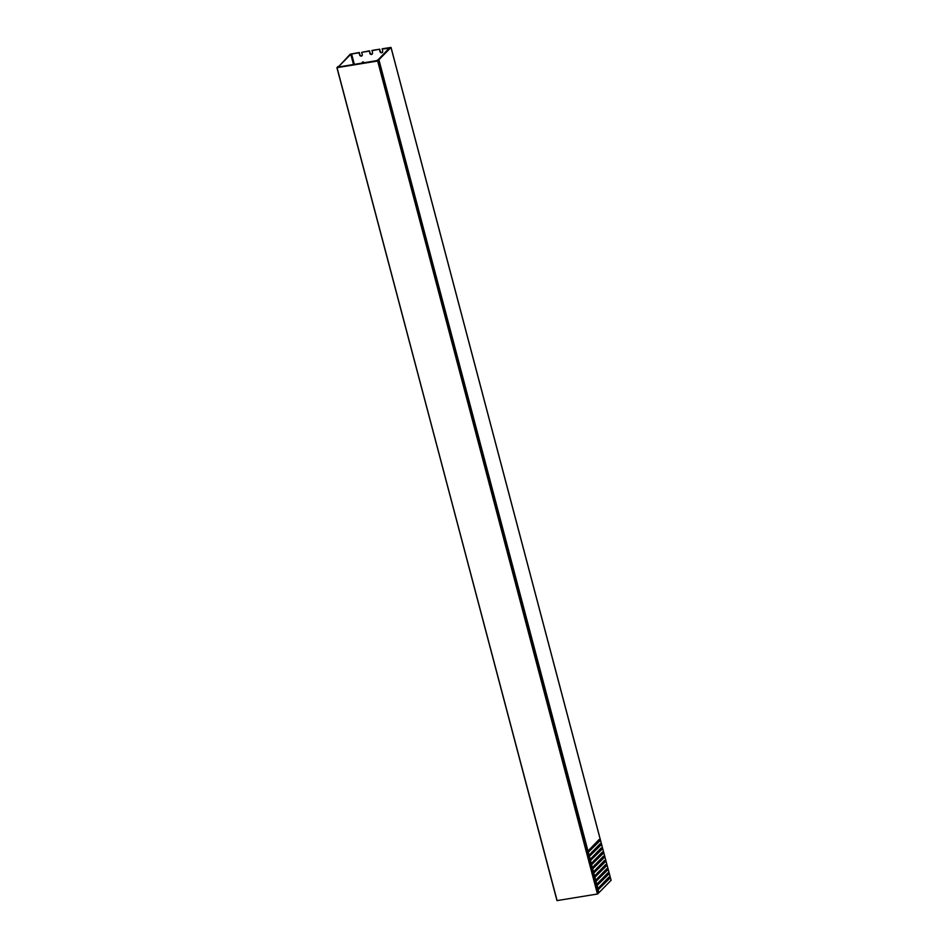 <?xml version="1.0" encoding="UTF-8"?>
<svg xmlns="http://www.w3.org/2000/svg" width="948" height="948" viewBox="0 0 948 948"><rect width="100%" height="100%" fill="white"/><g stroke="black" fill="none" stroke-linecap="round" stroke-linejoin="round"><path stroke-width="1.42" d="M378.548 60.068L377.648 60.968L597.726 893.917L598.615 893.016L378.56 60.044L377.268 60.684M377.375 61.075L337.038 67.652L557.104 900.6L597.453 894.011L377.648 60.968M337.867 67.118L377.47 60.506M362.1 55.612A1.446 1.292 44.8 0 1 359.896 54.688L359.328 52.507L350.25 54.155L338.341 66.953M557.104 900.6L336.907 67.663L338.116 66.431M598.615 892.969L378.56 60.044M556.962 900.588L337.038 67.652M369.234 51.121L361.698 52.341L369.507 50.837L369.815 53.301A1.446 1.292 -135.2 0 0 372.161 54.107A1.446 1.292 -135.2 0 0 372.469 52.875L372.161 50.41L379.698 49.178L371.889 50.682M369.507 50.837L370.087 53.029A1.446 1.292 -135.2 0 0 372.291 53.953M361.698 52.341L362.278 54.534A1.446 1.292 44.8 0 1 361.306 56.098A1.446 1.292 44.8 0 1 359.624 54.96L359.055 52.78L351.613 53.989L354.445 64.701M598.307 862.834A3.33 2.998 -135.2 0 0 598.129 861.59M596.351 859.54A3.33 2.998 -135.2 0 0 595.285 859.196M596.458 857.999A4.432 3.993 44.8 0 1 597.418 858.461M599.243 860.476A4.432 3.993 44.8 0 1 599.61 861.519M379.425 49.45L380.006 51.642A1.446 1.292 -135.2 0 0 382.352 52.436A1.446 1.292 -135.2 0 0 382.648 51.204L382.352 48.751L391.038 47.436L378.904 59.712L587.985 851.043L598.994 839.62L599.444 841.291L588.293 852.216L589.087 855.215L600.096 843.791L600.534 845.45L589.395 856.376L590.189 859.374L601.198 847.95L601.636 849.621L590.497 860.535L591.291 863.533L602.3 852.122L602.738 853.781L591.599 864.706L592.381 867.704L603.402 856.281L603.84 857.952L592.69 868.866L593.484 871.864L604.504 860.452L604.942 862.111L593.792 873.037L594.586 876.035L605.606 864.612L606.045 866.282L594.894 877.196L595.688 880.194L606.696 868.783L607.147 870.442L595.996 881.367L596.79 884.365L607.798 872.942L608.237 874.613L597.098 885.527L597.892 888.525L608.9 877.101L609.339 878.772L598.2 889.698L598.591 892.85M379.698 49.178L380.278 51.37A1.446 1.292 -135.2 0 0 382.482 52.294M595.913 865.24A1.446 1.292 -135.2 0 0 595.925 865.24A1.446 1.292 -135.2 0 1 594.811 864.943M596.908 864.244A1.446 1.292 -135.2 0 0 596.885 863.675L596.719 863.024M596.529 864.623A1.446 1.292 -135.2 0 0 596.541 864.623A1.446 1.292 -135.2 0 1 595.415 864.327M599.551 881.261L599.503 882.398L598.212 882.6M362.29 63.421L362.183 63.018A0.995 0.901 44.8 0 1 363.321 61.975A0.995 0.901 44.8 0 1 364.02 62.722L364.127 63.125M595.06 866.105A4.432 3.993 44.8 0 1 594.005 865.749M591.979 863.948A4.432 3.993 44.8 0 1 591.516 862.988M597.406 872.871L597.513 873.274A0.995 0.901 -135.2 0 0 597.868 873.831M599.219 872.468L598.958 871.52A0.995 0.901 -135.2 0 0 598.911 871.354M591.908 852.051L592.014 852.453A0.995 0.901 -135.2 0 0 592.37 852.999M593.709 851.648L593.46 850.688A0.995 0.901 -135.2 0 0 593.401 850.534M599.278 881.545L599.503 882.398M601.672 880.538A1.446 1.292 -135.2 0 0 600.866 879.934M606.139 881.308L604.457 881.593M389.616 48.218L382.08 49.023M362.622 63.362L362.456 62.746A0.995 0.901 44.8 0 1 362.539 62.047M594.041 860.44L594.337 861.566M597.678 872.598L597.785 873.001A0.995 0.901 -135.2 0 0 598.141 873.546M592.18 851.778L592.287 852.169A0.995 0.901 -135.2 0 0 592.642 852.726M338.827 66.834L338.152 66.455M337.654 67.438L338.377 67.035M338.72 67.272L337.784 67.296M338.697 67.19L339.574 67.13M339.846 67.083L339.088 66.253M353.58 64.843L350.796 54.297L339.052 66.135M350.796 54.297L351.613 53.989M611.045 880.337L598.982 892.649M389.51 47.803L378.181 59.748L375.775 60.968L376.877 60.755M587.641 851.399L378.667 59.843L376.842 60.636M595.652 881.332L606.329 870.572L606.033 869.458M594.55 877.173L605.227 866.413L604.931 865.287M593.448 873.013L604.125 862.242L603.829 861.128M592.346 868.842L603.023 858.082L602.727 856.956M591.256 864.683L601.921 853.923L601.625 852.797M590.154 860.511L600.831 849.752L600.534 848.626M589.052 856.352L599.729 845.592L599.432 844.467M587.95 852.181L598.626 841.421L598.33 840.295M597.856 889.662L608.533 878.903L608.237 877.789M596.754 885.503L607.431 874.743L607.135 873.618M596.588 884.65L595.569 881.415M595.486 880.479L594.479 877.255M594.384 876.319L593.377 873.096M593.294 872.148L592.275 868.925M592.192 867.989L591.173 864.766M591.09 863.829L590.071 860.594M589.988 859.658L588.969 856.435M588.886 855.499L587.867 852.264M597.548 888.88L596.671 885.586M598.745 892.791L597.773 889.745M608.533 878.903L609.339 878.772M598.626 841.421L599.444 841.291M599.729 845.592L600.534 845.45M600.831 849.752L601.636 849.621M601.921 853.923L602.738 853.781M603.023 858.082L603.84 857.952M604.125 862.242L604.942 862.111M605.227 866.413L606.045 866.282M606.329 870.572L607.147 870.442M607.431 874.743L608.237 874.613M595.83 860.061A1.446 1.292 -135.2 0 0 595.024 859.457M593.436 861.057L593.732 862.182M592.014 862.479A3.33 2.998 -135.2 0 0 592.37 863.545M594.443 865.311A3.33 2.998 -135.2 0 0 595.688 865.477M611.081 880.443L391.003 47.507M611.116 880.384L391.038 47.436"/></g></svg>
